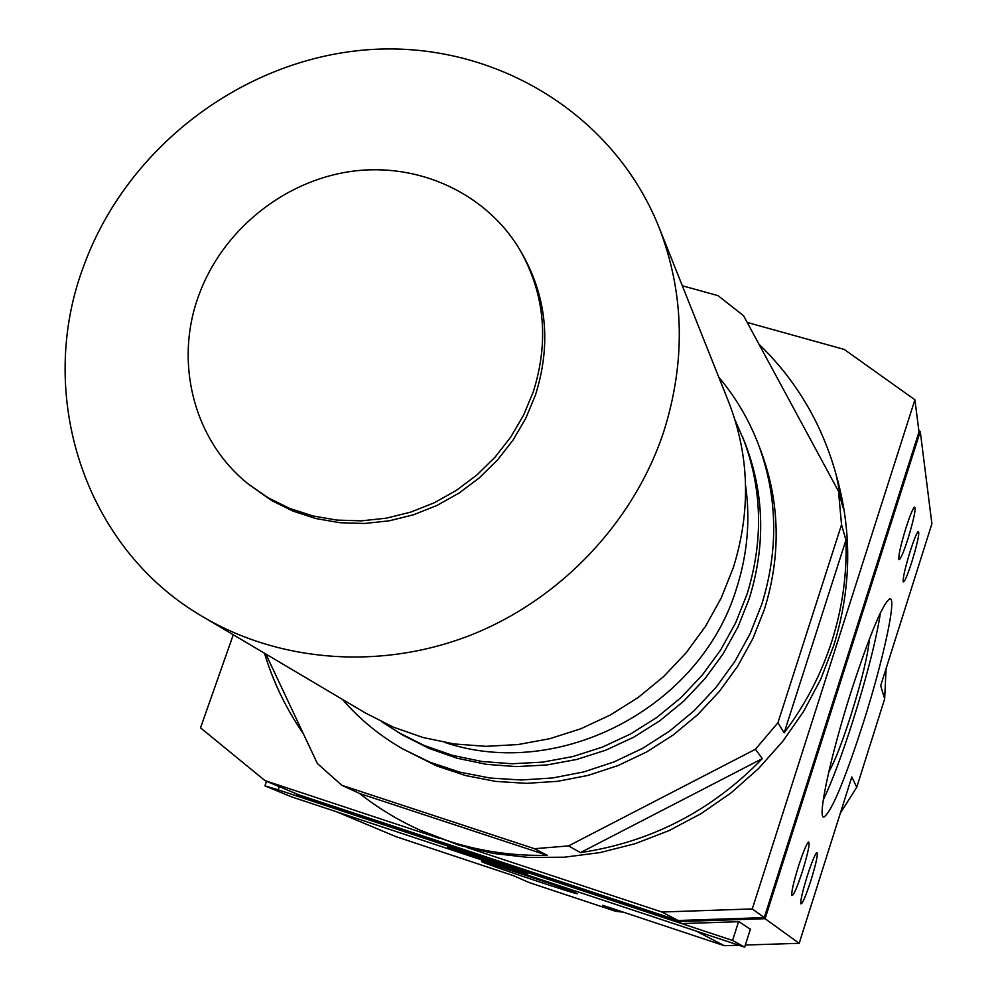 <?xml version="1.0" encoding="UTF-8"?>
<svg xmlns="http://www.w3.org/2000/svg" width="997" height="997" viewBox="0 0 997 997"><rect width="100%" height="100%" fill="white"/><g stroke="black" fill="none" stroke-linecap="round" stroke-linejoin="round"><path stroke-width="1.5" d="M482.286 861.969L481.489 861.42C483.096 860.822 570.596 890.122 576.715 893.312L577.325 893.711C577.662 894.982 490.985 866.032 482.286 861.969M802.523 871.042C797.089 887.629 793.525 895.792 791.855 895.543C791.306 892.153 793.487 882.482 798.398 866.53C802.971 852.497 806.324 844.322 808.467 842.016C810.175 842.727 808.193 852.41 802.523 871.042M907.943 538.854C903.432 552.737 900.428 559.691 898.945 559.716C898.235 556.189 900.59 545.521 906.024 527.712C909.775 516.11 912.567 509.218 914.399 507.062C916.268 507.747 914.124 518.353 907.943 538.854M911.894 561.697C907.544 575.107 904.678 581.837 903.294 581.899C902.671 578.584 904.952 568.44 910.124 551.466C913.788 540.137 916.467 533.457 918.187 531.438C919.845 532.199 917.751 542.293 911.894 561.697M810.985 880.289C805.788 896.153 802.423 904.017 800.865 903.868C800.379 900.69 802.485 891.455 807.196 876.151C811.595 862.592 814.798 854.728 816.792 852.56C818.313 853.332 816.369 862.567 810.985 880.289M863.203 723.161C844.546 780.801 831.436 812.106 823.871 817.091C817.129 818.761 830.489 756.013 851.139 691.532C869.808 634.391 882.694 603.497 889.81 598.848C897.175 596.58 883.13 660.762 863.203 723.161M823.26 799.98C832.059 781.573 842.029 754.928 853.17 720.058C867.265 675.031 876.363 639.251 880.451 612.731M828.731 772.064C834.639 761.858 842.079 742.79 851.052 714.849C862.006 679.63 868.125 654.306 869.421 638.865M342.382 699.358C359.63 719.248 379.82 735.798 402.925 749.021L430.455 762.393L459.667 772.114L490.1 778.034L521.257 780.003L552.625 777.959L583.656 771.94L613.828 762.007L642.641 748.323L669.585 731.1L694.199 710.662L716.07 687.319L734.826 661.497L750.143 633.618L761.795 604.182C778.707 549.696 777.61 496.531 758.518 444.712C749.009 419.837 735.774 397.342 718.787 377.227M382.088 721.99L402.726 735.088L429.071 748.411L457.1 758.231L486.374 764.338L516.396 766.606L546.668 764.986L576.652 759.477L605.852 750.155L633.756 737.169L659.864 720.731L683.73 701.14L704.929 678.708L723.112 653.845L737.967 626.988L749.246 598.586C765.87 545.035 764.375 492.967 744.771 442.369L735.013 419.949M397.491 731.985L424.049 745.42L452.314 755.315L481.838 761.471L512.109 763.764L542.642 762.119L572.889 756.549L602.338 747.139L630.478 734.041L656.824 717.454L680.901 697.688L702.299 675.056L720.644 649.982L735.624 622.888L747.002 594.249C763.777 540.237 762.281 487.72 742.516 436.711M445.086 742.516C559.753 781.062 700.841 707.16 736.559 588.305C747.463 554.257 750.467 519.948 745.569 485.352M203.214 616.969L365.525 713.054L393.379 727.149L423.064 737.518L454.084 743.949L485.925 746.329L518.029 744.56L549.858 738.677L580.865 728.745L610.488 714.924L638.23 697.439L663.603 676.602L686.148 652.773L705.49 626.365L721.292 597.839L733.293 567.717C751.003 510.888 749.495 455.716 728.757 402.202L658.88 226.992C612.432 111.028 490.536 39.98 366.535 49.85C242.408 59.646 127.379 147.357 84.197 264.716C34.833 393.479 83.586 547.951 203.214 616.969C280.618 662.606 381.826 670.109 471.319 634.89C560.638 599.284 633.394 522.503 663.479 432.499C686.011 361.487 684.478 292.993 658.88 226.992M248.764 484.392L271.707 500.594L293.093 511.137L315.987 518.565L339.94 522.715L364.478 523.475L389.142 520.833L413.419 514.813L436.836 505.516L458.932 493.141L479.245 477.924L497.378 460.153L512.969 440.2L525.706 418.466L535.339 395.385C551.154 345.548 547.054 298.876 523.064 255.369L520.858 251.531C487.421 193.555 418.516 161.826 350.807 171.447C283.086 181.142 222.082 230.893 198.777 295.386C173.852 362.522 193.842 441.073 248.764 484.392L268.33 497.877L289.815 508.47L312.809 515.923L336.861 520.085L361.512 520.845L386.288 518.178L410.677 512.134L434.206 502.8L456.389 490.362L476.803 475.071L495.023 457.212L510.676 437.172L523.475 415.338L533.158 392.157C549.048 342.096 544.948 295.212 520.858 251.531M479.445 858.006L447.591 847.101L470.472 854.018L527.675 873.995L479.445 858.006L479.657 857.395M918.823 430.467L920.268 431.502L765.073 918.698L677.96 921.602L298.415 795.83L295.486 793.425M747.189 322.442L844.21 349.424L914.897 399.772L919.01 431.9L764.263 917.614L678.11 920.505L298.938 794.883L265.028 780.639L200.534 727.847L233.273 634.765M745.345 945.031L799.183 943.312L765.073 918.698M799.183 943.312L851.799 776.962L856.759 787.219L884.663 698.86L886.071 668.651M920.268 431.502L931.896 523.786L880.675 685.687L884.663 698.86M750.355 929.304L739.089 921.677L681.774 923.596L306.415 799.17L298.415 795.83M724.333 945.704L602.687 905.301L615.71 911.32L529.145 882.557L513.343 875.628L396.046 836.67L336.674 811.82L696.193 931.086L724.333 945.704L738.902 945.243M615.71 911.32L623.312 912.155M840.359 813.141L856.759 787.219M914.897 399.772L752.286 908.94L661.896 912.018L466.957 847.487M439.116 838.265L265.028 780.639M678.11 920.505L661.896 912.018M764.263 917.614L752.286 908.94M681.774 923.596L677.96 921.602M278.151 789.811L264.928 785.873L291.373 796.79L744.659 947.15L732.571 940.445L278.151 789.811L279.26 786.621M738.565 921.702L732.571 940.445M750.467 928.967L744.659 947.15M266.523 781.274L264.928 785.873M758.941 344.177C796.142 380.144 821.84 423.526 836.034 474.323L837.767 480.679C852.248 535.239 850.89 590.261 833.679 645.732L820.643 679.406L803.607 711.422L782.807 741.294L758.555 768.537L731.225 792.752L701.24 813.54L669.062 830.601L635.189 843.674L600.132 852.572L564.464 857.196L528.697 857.47L493.39 853.444L459.069 845.194L420.211 830.202C398.389 820.419 378.199 808.181 359.643 793.512L341.846 785.3L317.37 763.515L265.863 654.057M784.141 732.857L845.942 540.1C847.089 574.247 842.403 607.896 831.897 641.046C821.241 674.159 805.327 704.767 784.141 732.857L777.934 722.738L755.464 749.246L568.539 845.905L534.492 848.709L341.846 785.3M762.281 758.642L580.453 852.609C651.215 842.041 711.833 810.723 762.281 758.642L755.464 749.246M580.453 852.609L568.539 845.905M420.211 830.202C460.19 847.924 502.563 856.311 547.303 855.326L534.492 848.709M303.262 733.543C286.102 708.767 273.19 681.998 264.517 653.259M758.518 444.712L761.122 451.591C780.028 502.899 781.125 555.516 764.4 609.429L752.885 638.554L737.73 666.133L719.173 691.681L697.551 714.762L673.199 735.001L646.542 752.025L618.04 765.559L588.18 775.379L557.473 781.336L526.441 783.343L495.609 781.386L465.487 775.529L436.574 765.895L402.925 749.021M682.322 285.765L718.027 295.648L743.563 315.725L838.502 491.272L841.543 524.684L777.934 722.738M836.034 474.323L842.976 507.548L838.502 491.272M845.942 540.1L841.543 524.684M547.303 855.326L359.643 793.512"/></g></svg>

